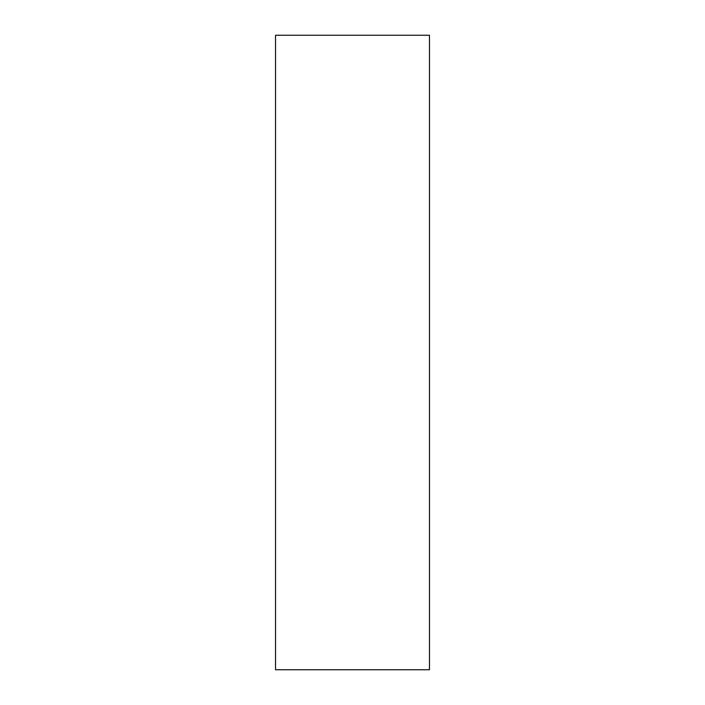 <?xml version="1.0" encoding="UTF-8"?>
<svg xmlns="http://www.w3.org/2000/svg" width="705" height="705" viewBox="0 0 705 705"><rect width="100%" height="100%" fill="white"/><g stroke="black" fill="none" stroke-linecap="round" stroke-linejoin="round"><path stroke-width="1.06" d="M429.468 669.75L275.532 669.75L275.532 35.25L429.468 35.25L429.468 669.75"/></g></svg>
